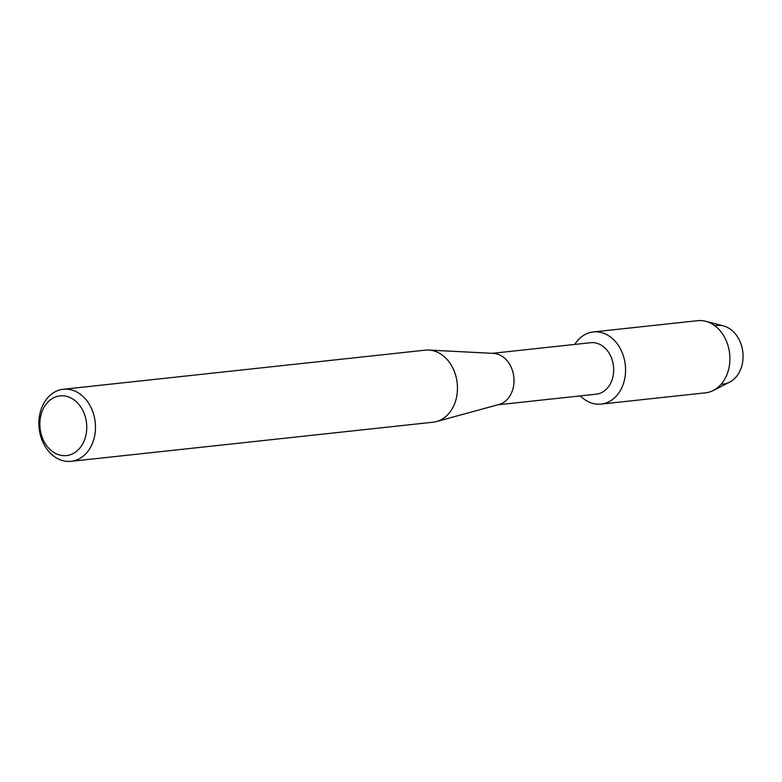<?xml version="1.0" encoding="UTF-8"?>
<svg xmlns="http://www.w3.org/2000/svg" width="782" height="782" viewBox="0 0 782 782"><rect width="100%" height="100%" fill="white"/><g stroke="black" fill="none" stroke-linecap="round" stroke-linejoin="round"><path stroke-width="1.17" d="M714.865 325.752A29.511 22.961 83.8 0 1 742.9 352.594A29.511 22.961 83.8 0 1 721.18 384.197M492.259 353.337L590.693 342.702A25.884 20.146 83.8 0 1 613.528 366.533A25.884 20.146 83.8 0 1 596.255 394.167L497.821 404.802M625.336 365.37A36.285 28.24 83.8 0 1 611.544 400.208A36.285 28.24 83.8 0 1 580.322 395.887A36.285 28.24 83.8 0 0 601.123 404.108A36.285 28.24 83.8 0 0 625.336 365.37A36.285 28.24 83.8 0 0 604.633 333.64A36.285 28.24 83.8 0 0 574.76 344.422A36.285 28.24 83.8 0 1 593.323 331.949A36.285 28.24 83.8 0 1 625.336 365.37M63.283 389.27L425.261 350.16A36.236 28.201 83.8 0 1 428.771 350.062L493.52 353.396A25.884 20.146 83.8 0 1 513.852 377.305A25.884 20.146 83.8 0 1 499.043 404.47L436.493 421.557A36.236 28.201 83.8 0 1 433.052 422.212L71.074 461.321A36.236 28.201 83.8 0 1 39.1 427.95A36.236 28.201 83.8 0 1 63.283 389.27A36.236 28.201 83.8 0 1 95.257 422.642A36.236 28.201 83.8 0 1 71.074 461.321M428.771 350.062A36.236 28.201 83.8 0 1 457.235 383.532A36.236 28.201 83.8 0 1 436.493 421.557M86.567 423.521A30.029 23.362 83.8 0 1 66.284 455.593A30.029 23.362 83.8 0 1 40.038 427.91A30.029 23.362 83.8 0 1 60.322 395.839A30.029 23.362 83.8 0 1 86.567 423.521M593.323 331.949L697.652 320.679A36.285 28.24 83.8 0 1 705.784 321.294L723.477 325.928A29.511 22.961 83.8 0 1 742.9 352.594A29.511 22.961 83.8 0 1 729.557 382.183L713.262 390.492A36.285 28.24 83.8 0 1 705.452 392.828L601.123 404.108M705.784 321.294A36.285 28.24 83.8 0 1 729.665 354.099A36.285 28.24 83.8 0 1 713.262 390.492"/></g></svg>
